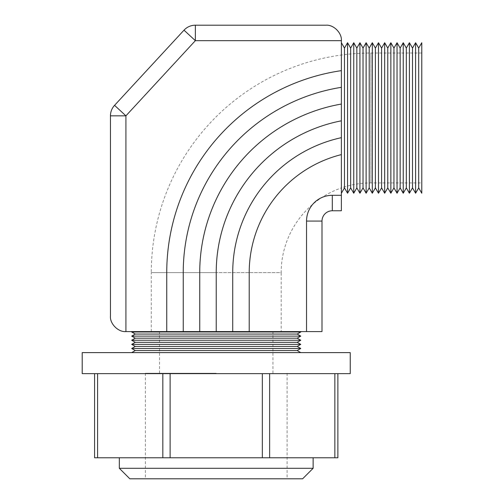 <?xml version="1.0" encoding="UTF-8"?>
<svg xmlns="http://www.w3.org/2000/svg" width="504" height="504" viewBox="0 0 504 504"><rect width="100%" height="100%" fill="white"/><g stroke="black" fill="none" stroke-linecap="round" stroke-linejoin="round"><path stroke-width="0.38" stroke-dasharray="2.52 1.89" d="M302.62 478.8L129.837 478.8M216.229 373.237L145.354 373.237L216.229 373.237M313.135 468.285L119.322 468.285M216.229 457.771L119.322 457.771L216.229 457.771M350.249 352.617L82.209 352.617M350.249 373.647L82.209 373.647M94.582 457.771L337.875 457.771L337.875 373.647L269.634 373.647L337.875 373.647M216.229 352.617L131.695 352.617L216.229 352.617M216.229 478.8L287.104 478.8L216.229 478.8M269.634 373.647L170.113 373.647L269.634 373.647L269.634 457.771M170.113 373.647L97.6 373.647L170.113 373.647L170.113 457.771M97.6 373.647L94.582 373.647L97.6 373.647L97.6 457.771M110.452 316.121L110.452 115.832L125.918 115.832L195.363 40.666L184.004 30.171L114.559 105.336L125.918 115.832L125.918 331.588L300.762 331.588L151.282 331.588L281.175 331.588L281.175 272.62L216.229 272.62L281.175 272.62A89.687 89.687 0 0 1 341.378 187.916L341.378 55.024L341.378 187.916A89.687 89.687 0 0 1 370.868 182.927L421.791 182.927L421.791 53.033L421.791 182.927M151.282 331.588L151.282 272.62L216.229 272.62L151.282 272.62A219.587 219.587 0 0 1 370.868 53.033L421.791 53.033M418.692 187.879L418.692 48.082M421.772 117.98L421.791 193.215L421.772 117.98M415.617 42.752L415.617 193.215M412.511 187.879L412.511 48.082M415.592 193.215L415.592 42.752M409.431 42.745L409.431 193.215M406.325 187.879L406.325 48.082M409.406 193.215L409.406 42.745M403.244 42.745L403.244 117.98L403.225 42.745M400.138 187.879L400.138 48.082M397.058 42.745L397.058 193.221M393.952 187.879L393.952 48.082M397.039 193.221L397.039 42.745M390.871 42.739L390.871 193.221M387.765 187.879L387.765 48.082M390.852 193.221L390.852 42.739M384.684 42.739L384.684 117.98L384.672 42.739M381.585 187.879L381.585 48.082M378.498 42.739L378.498 193.227M375.398 187.879L375.398 48.082M378.485 193.227L378.485 42.739M372.311 42.733L372.311 117.98L372.299 42.733M369.212 187.879L369.212 48.082M366.125 42.733L366.125 117.98L366.118 42.733M363.025 187.879L363.025 48.082M359.938 42.733L359.938 193.234M356.838 187.879L356.838 48.082M359.932 193.234L359.932 42.733M353.751 42.727L353.751 117.98L353.745 42.727M350.652 187.879L350.652 48.082M347.565 42.727L347.565 117.98L347.565 42.727M344.471 187.879L344.471 48.082M341.378 117.98L341.378 193.24L341.378 117.98M347.565 117.98L347.565 193.234L347.565 117.98M353.751 117.98L353.751 193.234L353.745 117.98M366.125 117.98L366.125 193.227L366.118 117.98M372.311 117.98L372.311 193.227L372.299 117.98M384.684 117.98L384.684 193.227L384.672 117.98M403.244 117.98L403.244 193.221L403.225 117.98M341.378 55.024L341.378 187.916L341.378 55.024M297.19 334.058L135.267 334.058M300.762 331.997L131.695 331.997M300.762 336.124L131.695 336.124M297.19 338.184L135.267 338.184M300.762 340.244L131.695 340.244M297.19 342.31L135.267 342.31M300.762 344.371L131.695 344.371M297.19 346.431L135.267 346.431M300.762 348.491L131.695 348.491M297.19 350.557L135.267 350.557M232.722 331.588L232.722 272.62A138.14 138.14 0 0 1 341.378 137.661A138.14 138.14 0 0 0 232.722 272.62L232.722 331.588L232.722 272.62A138.14 138.14 0 0 1 341.378 137.661L341.378 120.821A154.633 154.633 0 0 0 216.229 272.62L216.229 331.588L322.006 331.588L322.006 221.073A10.307 10.307 0 0 1 332.312 210.767L332.312 195.3A25.773 25.773 0 0 0 306.539 221.073L306.539 331.588M341.378 137.661L341.378 154.602A121.647 121.647 0 0 0 249.215 272.62L249.215 331.588L249.215 272.62A121.647 121.647 0 0 1 341.378 154.602L341.378 195.3L332.312 195.3M166.748 331.588L166.748 272.62A204.12 204.12 0 0 1 341.378 70.642A204.12 204.12 0 0 0 166.748 272.62L166.748 331.588L166.748 272.62A204.12 204.12 0 0 1 341.378 70.642L341.378 87.324A187.627 187.627 0 0 0 183.242 272.62L183.242 331.588L183.242 272.62A187.627 187.627 0 0 1 341.378 87.324L341.378 120.821A154.633 154.633 0 0 0 216.229 272.62L216.229 331.588L281.175 331.588M341.378 104.044A171.133 171.133 0 0 0 199.735 272.62A171.133 171.133 0 0 1 341.378 104.044A171.133 171.133 0 0 0 199.735 272.62L199.735 331.588M341.378 70.642L341.378 40.666L195.363 40.666L195.363 25.2A15.466 15.466 0 0 0 184.004 30.171M341.378 210.767L341.378 195.3M216.229 331.588L216.229 272.62A154.633 154.633 0 0 1 341.378 120.821M183.242 331.588L183.242 272.62A187.627 187.627 0 0 1 341.378 87.324M249.215 331.588L249.215 272.62A121.647 121.647 0 0 1 341.378 154.602M334.858 373.647L334.858 457.771M262.345 373.647L262.345 457.771M162.823 373.647L162.823 457.771M370.868 182.927L370.868 53.033L370.868 182.927M306.539 221.073L322.006 221.073A10.307 10.307 0 0 1 332.312 210.767M145.354 373.237L145.354 478.8M159.529 373.237L159.529 331.588M272.929 373.237L272.929 331.588M287.104 373.237L287.104 478.8"/><path stroke-width="0.76" d="M313.135 468.285L302.62 478.8L129.837 478.8L119.322 468.285L313.135 468.285L313.135 457.771M216.229 373.647L350.249 373.647L350.249 352.617L82.209 352.617L82.209 373.647L216.229 373.647M337.875 373.647L337.875 457.771L94.582 457.771L94.582 373.647L94.582 457.771M421.791 42.752L421.791 193.215L421.772 42.752L418.692 48.082L418.692 187.879L415.592 193.215L415.592 42.752L415.617 193.215M415.592 42.752L412.511 48.082L412.511 187.879L409.406 193.215L409.406 42.745L409.431 193.215M409.406 42.745L406.325 48.082L406.325 187.879L403.244 193.221L403.244 42.745L403.225 193.221L400.138 187.879L397.039 193.221L397.039 42.745L397.058 193.221M406.325 48.082L403.244 42.745L400.138 48.082L400.138 187.879M397.039 42.745L393.952 48.082L393.952 187.879L390.852 193.221L390.852 42.739L390.871 193.221M390.852 42.739L387.765 48.082L387.765 187.879L384.684 193.227L384.684 42.739L384.672 193.227L381.585 187.879L378.485 193.227L378.485 42.739L378.498 193.227M387.765 48.082L384.684 42.739L381.585 48.082L381.585 187.879M378.485 42.739L375.398 48.082L375.398 187.879L372.299 193.227L372.311 42.733L372.299 193.227L369.212 187.879L366.118 193.227L366.125 42.733L366.118 193.227L363.025 187.879L359.932 193.234L359.932 42.733L359.938 193.234M375.398 48.082L372.311 42.733L369.212 48.082L369.212 187.879M369.212 48.082L366.125 42.733L363.025 48.082L363.025 187.879M359.932 42.733L356.838 48.082L356.838 187.879L353.745 193.234L353.751 42.727L353.745 193.234L350.652 187.879L347.565 193.234L347.565 42.727L347.565 193.234L344.471 187.879L341.378 193.24M356.838 48.082L353.751 42.727L350.652 48.082L350.652 187.879M350.652 48.082L347.565 42.727L344.471 48.082L344.471 187.879M131.695 336.124L300.762 336.124L297.19 338.184L135.267 338.184L131.695 336.124L135.267 334.058L297.19 334.058L300.762 331.997L131.695 331.997L131.695 331.588M300.762 340.244L297.19 342.31L135.267 342.31L131.695 340.244L300.762 340.244L297.19 338.184M300.762 344.371L297.19 346.431L135.267 346.431L131.695 344.371L300.762 344.371L297.19 342.31M300.762 348.491L297.19 350.557L135.267 350.557L131.695 348.491L300.762 348.491L297.19 346.431M341.378 195.3L341.378 210.767L332.312 210.767A10.307 10.307 0 0 0 322.006 221.073L322.006 331.588L306.539 331.588L306.539 221.073A25.773 25.773 0 0 1 332.312 195.3L341.378 195.3L341.378 40.666C342.071 33.012 333.566 24.507 325.912 25.2L195.363 25.2L325.912 25.2C333.566 24.507 342.071 33.012 341.378 40.666L195.363 40.666L184.004 30.171L114.559 105.336A15.466 15.466 0 0 0 110.452 115.832L125.918 115.832L125.918 331.588L306.539 331.588M249.215 331.588L249.215 272.62A121.647 121.647 0 0 1 341.378 154.602M341.378 137.661A138.14 138.14 0 0 0 232.722 272.62L232.722 331.588M216.229 331.588L216.229 272.62A154.633 154.633 0 0 1 341.378 120.821M183.242 331.588L183.242 272.62A187.627 187.627 0 0 1 341.378 87.324M341.378 104.044A171.133 171.133 0 0 0 199.735 272.62L199.735 331.588M341.378 70.642A204.12 204.12 0 0 0 166.748 272.62L166.748 331.588M332.312 195.3L332.312 210.767L341.378 210.767M110.452 316.121C109.765 323.776 118.27 332.275 125.918 331.588C118.27 332.275 109.765 323.776 110.452 316.121L110.452 115.832A15.466 15.466 0 0 1 114.559 105.336L125.918 115.832L195.363 40.666L195.363 25.2A15.466 15.466 0 0 0 184.004 30.171A15.466 15.466 0 0 1 195.363 25.2M334.858 457.771L334.858 373.647M269.634 373.647L269.634 457.771M97.6 373.647L97.6 457.771M162.823 457.771L162.823 373.647M262.345 457.771L262.345 373.647M170.113 373.647L170.113 457.771M332.312 210.767A10.307 10.307 0 0 0 322.006 221.073L306.539 221.073M114.559 105.336A15.466 15.466 0 0 0 110.452 115.832M119.322 468.285L119.322 457.771M418.692 48.082L415.617 42.752M412.511 48.082L409.431 42.745M400.138 48.082L397.058 42.745M393.952 48.082L390.871 42.739M381.585 48.082L378.498 42.739M363.025 48.082L359.938 42.733M344.471 48.082L341.378 42.727M356.838 187.879L359.932 193.234M375.398 187.879L378.485 193.227M387.765 187.879L390.852 193.221M393.952 187.879L397.039 193.221M406.325 187.879L409.406 193.215M412.511 187.879L415.592 193.215M418.692 187.879L421.772 193.215M297.19 334.058L300.762 336.124M297.19 350.557L300.762 352.617M300.762 331.588L300.762 331.997M135.267 350.557L131.695 352.617M135.267 346.431L131.695 348.491M135.267 342.31L131.695 344.371M135.267 338.184L131.695 340.244M135.267 334.058L131.695 331.997"/></g></svg>
